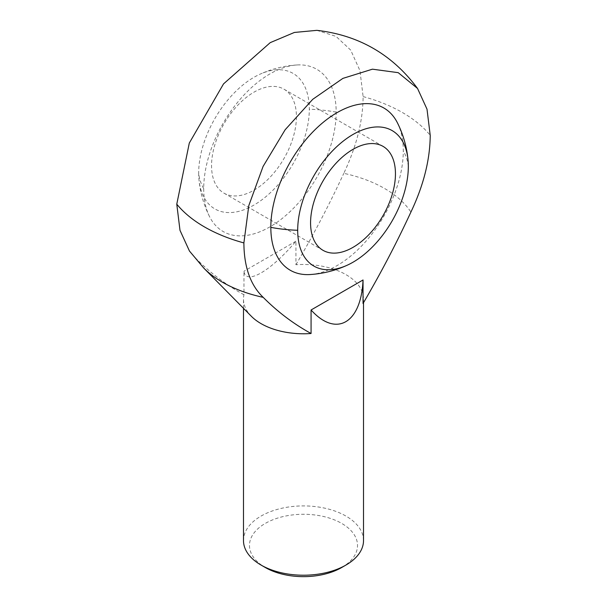 <?xml version="1.0" encoding="UTF-8"?>
<svg xmlns="http://www.w3.org/2000/svg" width="607" height="607" viewBox="0 0 607 607"><rect width="100%" height="100%" fill="white"/><g stroke="black" fill="none" stroke-linecap="round" stroke-linejoin="round"><path stroke-width="0.46" stroke-dasharray="3.04 2.28" d="M203.831 268.135A114.715 66.231 180 0 1 196.091 258.605L189.46 251.04M316.869 30.35L336.005 36.382L350.702 50.108L359.959 70.655L363.115 96.589C362.956 120.922 356.514 146.499 343.797 173.329A114.715 66.231 180 0 1 410.909 212.078M203.717 188.618A93.66 54.076 120 0 0 209.445 216.418A93.66 54.076 120 0 0 283.719 217.23A93.66 54.076 120 0 0 336.172 112.143A93.66 54.076 120 0 0 296.884 64.972A93.66 54.076 120 0 0 203.717 188.618A104.996 60.617 180 0 1 198.671 173.109A78.235 45.168 120 0 0 198.944 179.331A78.235 45.168 120 0 0 256.753 203.368A78.235 45.168 120 0 0 309.304 109.23A78.235 45.168 120 0 0 259.515 74.418A78.235 45.168 120 0 0 198.671 173.109M397.555 123.092A93.66 54.076 -60 0 1 403.283 150.893A93.66 54.076 -60 0 1 310.116 274.539M363.517 540.564A60.017 34.652 0 0 0 345.937 516.064A60.017 34.652 0 0 0 280.533 508.552A60.017 34.652 0 0 0 243.483 540.564M251.351 316.277A60.017 34.652 180 0 1 243.483 299.122A60.017 34.652 180 0 1 243.961 294.752L243.961 271.238C245.729 285.616 270.851 271.117 295.928 241.229L295.928 264.751A60.017 34.652 180 0 1 345.937 274.622A60.017 34.652 180 0 1 363.517 299.122A60.017 34.652 180 0 1 363.039 303.492M341.695 567.515A54.015 31.185 0 0 0 341.695 523.409A54.015 31.185 0 0 0 265.305 523.409A54.015 31.185 0 0 0 265.305 567.515M243.961 294.752C226.472 285.161 210.515 273.112 196.091 258.605M253.984 190.173A60.017 34.652 120 0 0 293.196 137.281A60.017 34.652 120 0 0 283.993 89.191A60.017 34.652 120 0 0 253.984 92.165A60.017 34.652 120 0 0 214.779 145.05A60.017 34.652 120 0 0 223.975 193.147A60.017 34.652 120 0 0 253.984 190.173M295.928 264.751C313.417 234.962 329.373 204.491 343.797 173.329M295.928 241.229L243.961 271.238M363.115 96.589A140.042 80.852 180 0 1 402.524 112.583A140.042 80.852 0 0 1 430.226 135.338M336.172 112.143A104.996 60.617 0 0 0 309.304 109.23M408.329 166.401A104.996 60.617 0 0 0 403.283 150.893M209.445 216.418C203.664 204.734 200.166 192.366 198.944 179.331M363.517 302.734L363.517 299.122M283.993 89.191L383.025 146.363M243.483 308.303L243.483 299.122M296.884 64.972C283.871 65.806 271.42 68.955 259.515 74.418M223.975 193.147L323.007 250.319"/><path stroke-width="0.91" d="M189.46 251.04L179.998 230.349L176.774 204.172L189.308 143.04L223.535 83.887L270.214 42.649L294.387 32.452L316.869 30.35C358.836 35.176 392.388 54.547 417.54 88.47L398.222 72.665L372.432 69.183L342.894 78.386L312.749 99.305L285.169 129.731L263.081 166.439L248.817 205.545L243.885 242.914C244.044 267.065 250.486 285.207 263.203 297.354A114.715 66.231 180 0 1 222.382 282.172A114.715 66.231 180 0 1 203.831 268.135L189.46 251.04M363.039 279.979C361.271 323.319 336.149 337.818 311.072 309.98L363.039 279.979L363.039 303.492C380.528 273.711 396.485 243.24 410.909 212.078C423.603 185.325 430.044 159.747 430.226 135.338L427.002 109.154L417.54 88.47M408.329 166.401A78.235 45.168 -60 0 1 347.485 265.092A78.235 45.168 -60 0 1 297.696 230.281A78.235 45.168 -60 0 1 350.247 136.143A78.235 45.168 -60 0 1 408.056 160.172A78.235 45.168 -60 0 1 408.329 166.401M347.485 265.092C335.58 270.555 323.129 273.704 310.116 274.539A93.66 54.076 -60 0 1 270.828 227.359A93.66 54.076 -60 0 1 323.281 122.28A93.66 54.076 -60 0 1 397.555 123.092C403.336 134.777 406.834 147.137 408.056 160.18M345.937 565.064L341.695 567.515A54.015 31.185 0 0 1 265.305 567.515L261.063 565.064A60.017 34.652 0 0 0 345.937 565.064A60.017 34.652 0 0 0 363.517 540.564L363.517 302.734M311.072 309.98L311.072 333.501A60.017 34.652 180 0 1 261.063 323.63A60.017 34.652 180 0 1 251.351 316.277L203.831 268.135M353.016 149.337A60.017 34.652 -60 0 1 383.025 146.363A60.017 34.652 -60 0 1 392.221 194.46A60.017 34.652 -60 0 1 353.016 247.345A60.017 34.652 -60 0 1 323.007 250.319A60.017 34.652 -60 0 1 313.804 202.222A60.017 34.652 -60 0 1 353.016 149.337M243.483 308.303L243.483 540.564A60.017 34.652 0 0 0 261.063 565.064L265.305 567.515M311.072 333.501C293.583 323.91 277.627 311.861 263.203 297.354M176.774 204.172A140.042 80.852 180 0 0 204.476 226.927A140.042 80.852 0 0 0 243.885 242.914M297.696 230.281A104.996 60.617 180 0 1 270.828 227.359"/></g></svg>
